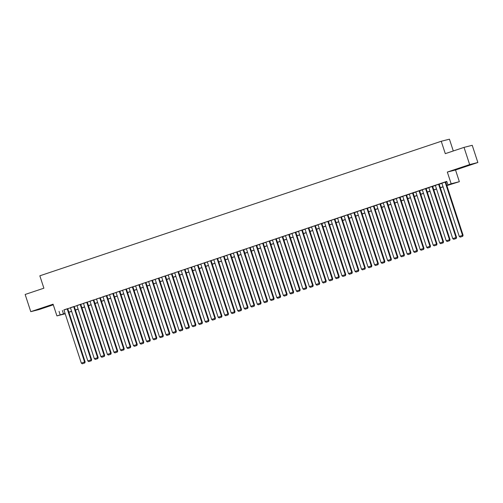 <?xml version="1.0" encoding="UTF-8"?>
<svg xmlns="http://www.w3.org/2000/svg" width="503" height="503" viewBox="0 0 503 503"><rect width="100%" height="100%" fill="white"/><g stroke="black" fill="none" stroke-linecap="round" stroke-linejoin="round"><path stroke-width="0.75" d="M44.761 307.44L38.938 309.238L44.761 307.44M466.696 166.021L460.874 167.82L466.696 166.021M65.195 313.784L56.914 315.89L65.076 313.426M453.297 150.975L449.443 139.193L441.244 141.268L39.838 275.807L43.887 288.194L25.15 294.469L30.771 311.671L38.97 309.596L53.287 304.799M441.244 141.268L445.293 153.654L464.03 147.379L472.229 145.298L477.85 162.5L469.651 164.582L447.33 172.057L451.16 183.758L459.352 181.684L446.865 185.594M447.33 172.057L455.529 169.983L477.85 162.5M455.529 169.983L459.352 181.684M464.03 147.379L469.651 164.582M67.723 308.628L63.919 309.886M74.243 306.44L70.439 307.698M80.757 304.258L76.953 305.516M87.277 302.077L83.473 303.334M93.791 299.889L89.987 301.146M100.304 297.707L96.501 298.964M106.598 295.557L102.687 296.864L103.021 296.783L120.418 350.013L124.228 348.78L106.818 295.5L107.152 295.412L106.598 295.557M113.338 293.337L109.535 294.595M119.859 291.155L116.055 292.413M126.372 288.974L122.569 290.225M132.66 286.817L128.749 288.131L129.082 288.043L146.486 341.279L150.296 340.047L132.88 286.76L133.213 286.679L132.66 286.817M139.406 284.604L135.603 285.861M145.92 282.416L142.116 283.673M152.44 280.234L148.637 281.491M158.954 278.052L155.15 279.31M165.468 275.864L161.664 277.122M171.988 273.682L168.184 274.94M178.502 271.501L174.698 272.758M185.022 269.312L181.218 270.57M191.536 267.131L187.732 268.388M198.05 264.949L194.246 266.2M204.57 262.761L200.766 264.018M211.084 260.579L207.28 261.837M217.604 258.391L213.8 259.649M224.118 256.209L220.314 257.467M230.405 254.059L226.495 255.367L226.828 255.285L244.232 308.515L248.042 307.283L230.626 254.002L230.959 253.914L230.405 254.059M237.152 251.84L233.348 253.097M243.439 249.689L239.529 250.997L239.862 250.915L257.266 304.145L261.076 302.913L243.659 249.633L243.993 249.551L243.439 249.689M250.186 247.476L246.382 248.734M256.473 245.319L252.563 246.633L252.896 246.545L270.293 299.782L274.11 298.549L256.693 245.263L257.027 245.181L256.473 245.319M263.22 243.106L259.41 244.364M269.734 240.924L265.93 242.182M276.248 238.736L272.444 239.994M282.768 236.555L278.964 237.812M289.282 234.373L285.478 235.624M295.802 232.185L291.998 233.442M302.316 230.003L298.512 231.261M308.829 227.815L305.025 229.072M315.35 225.633L311.546 226.891M321.863 223.451L318.059 224.709M328.384 221.263L324.58 222.521M334.897 219.082L331.093 220.339M341.185 216.931L337.274 218.239L337.607 218.157L355.011 271.387L358.821 270.155L341.405 216.875L341.738 216.787L341.185 216.931M347.931 214.712L344.127 215.969M354.445 212.53L350.641 213.788M360.965 210.348L357.161 211.6M367.253 208.192L363.342 209.506L363.675 209.418L381.073 262.654L384.889 261.422L367.473 208.135L367.806 208.053L367.253 208.192M373.993 205.979L370.189 207.236M380.287 203.822L376.376 205.136L376.709 205.048L394.107 258.284L397.917 257.052L380.507 203.772L380.84 203.684L380.287 203.822M387.027 201.609L383.223 202.866M393.547 199.427L389.743 200.684M400.061 197.239L396.257 198.496M406.575 195.057L402.771 196.315M413.095 192.875L409.291 194.133M419.609 190.687L415.805 191.945M426.129 188.506L422.325 189.763M432.643 186.324L428.839 187.581M439.157 184.136L435.353 185.393M446.827 185.481L451.222 184.01L447.896 184.846L446.771 181.407L63.956 309.986M67.754 308.71L70.47 307.805M74.268 306.528L76.984 305.617M80.788 304.346L83.504 303.435M87.302 302.158L90.018 301.253M93.816 299.977L96.538 299.065M100.336 297.795L103.052 296.883M106.85 295.607L109.566 294.695M113.37 293.425L116.086 292.513M119.884 291.243L122.6 290.332M126.398 289.055L129.12 288.144M132.918 286.873L135.634 285.962M139.432 284.685L142.154 283.78M145.952 282.504L148.668 281.592M152.466 280.322L155.182 279.41M158.979 278.134L161.702 277.228M165.5 275.952L168.216 275.04M172.013 273.77L174.736 272.859M178.534 271.582L181.25 270.671M185.047 269.401L187.764 268.489M191.568 267.219L194.284 266.307M198.081 265.031L200.798 264.119M204.595 262.849L207.318 261.937M211.115 260.667L213.832 259.755M217.629 258.479L220.345 257.567M224.149 256.297L226.866 255.386M230.663 254.109L233.379 253.204M237.177 251.928L239.9 251.016M243.697 249.746L246.413 248.834M250.211 247.558L252.927 246.646M256.731 245.376L259.447 244.464M263.245 243.194L265.961 242.283M269.759 241.006L272.481 240.094M276.279 238.824L278.995 237.913M282.793 236.643L285.509 235.731M289.313 234.455L292.029 233.543M295.827 232.273L298.543 231.361M302.341 230.085L305.063 229.179M308.861 227.903L311.577 226.991M315.375 225.721L318.091 224.81M321.895 223.533L324.611 222.628M328.409 221.351L331.125 220.44M334.923 219.17L337.645 218.258M341.443 216.982L344.159 216.07M347.957 214.8L350.673 213.888M354.477 212.618L357.193 211.706M360.991 210.43L363.707 209.518M367.504 208.248L370.227 207.337M374.025 206.067L376.741 205.155M380.538 203.878L383.261 202.967M387.059 201.697L389.775 200.785M393.572 199.509L396.289 198.603M400.086 197.327L402.809 196.415M406.606 195.145L409.323 194.233M413.12 192.957L415.843 192.045M419.64 190.775L422.357 189.864M426.154 188.594L428.87 187.682M432.674 186.406L435.391 185.494M439.188 184.224L441.904 183.312M445.702 182.042L446.853 181.652M445.677 181.954L441.873 183.211M56.914 315.89L53.092 304.196L30.771 311.671M59.046 311.357L60.171 314.796M447.896 184.846L451.16 183.758M443.068 186.864L440.351 187.776M436.554 189.053L433.831 189.964M430.034 191.234L427.317 192.146M423.52 193.422L420.804 194.328M417 195.604L414.283 196.516M410.486 197.786L407.77 198.698M403.972 199.974L401.249 200.879M397.452 202.156L394.736 203.067M390.938 204.337L388.215 205.249M384.418 206.526L381.702 207.437M377.904 208.707L375.188 209.619M371.39 210.889L368.668 211.801M364.87 213.077L362.154 213.989M358.356 215.259L355.634 216.171M351.836 217.441L349.12 218.352M345.322 219.629L342.606 220.54M338.802 221.81L336.086 222.722M332.288 223.998L329.572 224.904M325.774 226.18L323.052 227.092M319.254 228.362L316.538 229.274M312.74 230.55L310.024 231.462M306.22 232.732L303.504 233.644M299.706 234.914L296.99 235.825M293.192 237.102L290.47 238.013M286.672 239.283L283.956 240.195M280.158 241.465L277.442 242.377M273.638 243.653L270.922 244.565M267.124 245.835L264.408 246.747M260.611 248.023L257.888 248.928M254.09 250.205L251.374 251.116M247.577 252.387L244.86 253.298M241.056 254.575L238.34 255.48M234.543 256.756L231.826 257.668M228.029 258.938L225.306 259.85M221.509 261.126L218.792 262.038M214.995 263.308L212.279 264.22M208.475 265.49L205.758 266.401M201.961 267.678L199.245 268.589M195.447 269.86L192.724 270.771M188.927 272.041L186.211 272.953M182.413 274.229L179.697 275.141M175.893 276.411L173.177 277.323M169.379 278.599L166.663 279.505M162.865 280.781L160.143 281.693M156.345 282.963L153.629 283.874M149.831 285.151L147.109 286.062M143.311 287.332L140.595 288.244M136.797 289.514L134.081 290.426M130.277 291.702L127.561 292.614M123.763 293.884L121.047 294.796M117.249 296.066L114.527 296.977M110.729 298.254L108.013 299.166M104.215 300.436L101.499 301.347M97.695 302.624L94.979 303.529M91.181 304.805L88.465 305.717M84.667 306.987L81.945 307.899M78.147 309.175L75.431 310.081M71.633 311.357L68.917 312.269M68.88 312.156L71.596 311.244M75.393 309.967L78.11 309.056M81.907 307.786L84.63 306.874M88.427 305.604L91.144 304.692M94.941 303.416L97.664 302.504M101.461 301.234L104.178 300.322M107.975 299.046L110.691 298.141M114.495 296.864L117.212 295.953M121.009 294.683L123.725 293.771M127.523 292.495L130.246 291.589M134.043 290.313L136.759 289.401M140.557 288.131L143.273 287.219M147.077 285.943L149.793 285.031M153.591 283.761L156.307 282.849M160.105 281.579L162.827 280.668M166.625 279.391L169.341 278.48M173.139 277.21L175.855 276.298M179.659 275.028L182.375 274.116M186.173 272.84L188.889 271.928M192.687 270.658L195.409 269.746M199.207 268.47L201.923 267.565M205.721 266.288L208.437 265.377M212.241 264.106L214.957 263.195M218.755 261.918L221.471 261.007M225.269 259.737L227.991 258.825M231.789 257.555L234.505 256.643M238.303 255.367L241.019 254.455M244.823 253.185L247.539 252.273M251.337 251.003L254.053 250.092M257.85 248.815L260.573 247.904M264.371 246.633L267.087 245.722M270.884 244.445L273.601 243.54M277.404 242.264L280.121 241.352M283.918 240.082L286.635 239.17M290.432 237.894L293.155 236.988M296.952 235.712L299.669 234.8M303.466 233.53L306.182 232.619M309.986 231.342L312.703 230.431M316.5 229.161L319.216 228.249M323.014 226.979L325.737 226.067M329.534 224.791L332.25 223.879M336.048 222.609L338.77 221.697M342.568 220.421L345.284 219.515M349.082 218.239L351.798 217.327M355.602 216.057L358.318 215.146M362.116 213.869L364.832 212.964M368.63 211.688L371.352 210.776M375.15 209.506L377.866 208.594M381.664 207.318L384.38 206.406M388.184 205.136L390.9 204.224M394.698 202.954L397.414 202.043M401.212 200.766L403.934 199.854M407.732 198.584L410.448 197.673M414.246 196.403L416.962 195.491M420.766 194.215L423.482 193.303M427.28 192.033L429.996 191.121M433.793 189.845L436.516 188.939M440.314 187.663L443.03 186.751M62.372 310.514L63.497 313.954M445.124 182.092L462.527 235.354L463.081 235.209L445.671 181.929M441.867 183.186L459.27 236.441L462.527 235.354L462.502 236.366L460.22 237.133L462.502 236.366M463.081 235.209L462.722 236.309M460.22 237.133L459.27 236.441M438.603 184.28L456.014 237.535L456.567 237.397L439.15 184.111M435.346 185.368L452.757 238.629L456.014 237.535L455.982 238.554L453.7 239.315L455.982 238.554M456.567 237.397L456.202 238.497M453.7 239.315L452.757 238.629M432.09 186.462L449.5 239.717L450.053 239.579L432.637 186.299M428.833 187.556L446.236 240.811L449.5 239.717L449.468 240.736L447.186 241.503L449.468 240.736M450.053 239.579L449.688 240.679M447.186 241.503L446.236 240.811M425.576 188.644L442.98 241.905L443.533 241.761L426.116 188.48M422.313 189.738L439.723 242.993L442.98 241.905L442.948 242.918L440.672 243.685L442.948 242.918M443.533 241.761L443.174 242.861M440.672 243.685L439.723 242.993M419.056 190.832L436.466 244.087L437.019 243.949L419.603 190.662M415.799 191.92L433.209 245.181L436.466 244.087L436.434 245.106L434.152 245.866L436.434 245.106M437.019 243.949L436.654 245.049M434.152 245.866L433.209 245.181M412.542 193.014L429.946 246.269L430.499 246.13L413.089 192.85M409.285 194.108L426.689 247.363L429.946 246.269L429.92 247.287L427.638 248.054L429.92 247.287M430.499 246.13L430.14 247.231M427.638 248.054L426.689 247.363M406.022 195.195L423.432 248.457L423.985 248.312L406.569 195.032M402.765 196.289L420.175 249.545L423.432 248.457L423.4 249.469L421.118 250.236L423.4 249.469M423.985 248.312L423.62 249.413M421.118 250.236L420.175 249.545M399.508 197.383L416.912 250.639L417.471 250.5L400.055 197.214M396.251 198.471L413.655 251.733L416.912 250.639L416.886 251.657L414.604 252.418L416.886 251.657M417.471 250.5L417.106 251.601M414.604 252.418L413.655 251.733M392.994 199.565L410.398 252.82L410.951 252.682L393.535 199.402M389.731 200.659L407.141 253.914L410.398 252.82L410.366 253.839L408.09 254.606L410.366 253.839M410.951 252.682L410.593 253.782M408.09 254.606L407.141 253.914M386.474 201.747L403.884 255.008L404.437 254.87L387.021 201.584M383.217 202.841L400.621 256.102L403.884 255.008L403.852 256.021L401.57 256.788L403.852 256.021M404.437 254.87L404.072 255.97M401.57 256.788L400.621 256.102M379.96 203.935L397.364 257.19L397.332 258.209L395.056 258.97L397.332 258.209M397.917 257.052L397.559 258.152M395.056 258.97L394.107 258.284M373.44 206.117L390.85 259.378L391.403 259.234L373.987 205.953M370.183 207.211L387.593 260.466L390.85 259.378L390.818 260.391L388.536 261.158L390.818 260.391M391.403 259.234L391.038 260.334M388.536 261.158L387.593 260.466M366.926 208.305L384.33 261.56L384.305 262.579L382.022 263.339L384.305 262.579M384.889 261.422L384.525 262.522M382.022 263.339L381.073 262.654M360.412 210.487L377.816 263.742L378.369 263.603L360.953 210.323M357.149 211.581L374.559 264.836L377.816 263.742L377.784 264.76L375.508 265.521L377.784 264.76M378.369 263.603L378.005 264.704M375.508 265.521L374.559 264.836M353.892 212.668L371.302 265.93L371.855 265.785L354.439 212.505M350.635 213.762L368.039 267.018L371.302 265.93L371.271 266.942L368.988 267.709L371.271 266.942M371.855 265.785L371.491 266.886M368.988 267.709L368.039 267.018M347.378 214.856L364.782 268.112L365.335 267.973L347.925 214.687M344.115 215.944L361.525 269.206L364.782 268.112L364.75 269.13L362.474 269.891L364.75 269.13M365.335 267.973L364.977 269.074M362.474 269.891L361.525 269.206M340.858 217.038L358.268 270.293L358.237 271.312L355.954 272.079L358.237 271.312M358.821 270.155L358.457 271.255M355.954 272.079L355.011 271.387M334.344 219.22L351.748 272.481L352.307 272.337L334.891 219.056M331.087 220.314L348.491 273.569L351.748 272.481L351.723 273.494L349.44 274.261L351.723 273.494M352.307 272.337L351.943 273.437M349.44 274.261L348.491 273.569M327.824 221.408L345.234 274.663L345.787 274.525L328.371 221.238M324.567 222.496L341.977 275.757L345.234 274.663L345.203 275.682L342.92 276.443L345.203 275.682M345.787 274.525L345.423 275.625M342.92 276.443L341.977 275.757M321.31 223.59L338.72 276.845L339.274 276.707L321.857 223.426M318.053 224.684L335.457 277.939L338.72 276.845L338.689 277.863L336.406 278.631L338.689 277.863M339.274 276.707L338.909 277.807M336.406 278.631L335.457 277.939M314.796 225.772L332.2 279.033L332.753 278.888L315.337 225.608M311.533 226.866L328.943 280.121L332.2 279.033L332.169 280.045L329.893 280.812L332.169 280.045M332.753 278.888L332.395 279.995M329.893 280.812L328.943 280.121M308.276 227.96L325.686 281.215L326.24 281.076L308.823 227.796M305.019 229.047L322.429 282.309L325.686 281.215L325.655 282.233L323.372 282.994L325.655 282.233M326.24 281.076L325.875 282.177M323.372 282.994L322.429 282.309M301.762 230.141L319.166 283.403L319.726 283.258L302.309 229.978M298.505 231.235L315.909 284.491L319.166 283.403L319.141 284.415L316.859 285.182L319.141 284.415M319.726 283.258L319.361 284.358M316.859 285.182L315.909 284.491M295.242 232.323L312.652 285.585L313.206 285.446L295.789 232.16M291.985 233.417L309.395 286.679L312.652 285.585L312.621 286.603L310.338 287.364L312.621 286.603M313.206 285.446L312.841 286.547M310.338 287.364L309.395 286.679M288.728 234.511L306.138 287.766L306.692 287.628L289.275 234.348M285.471 235.605L302.875 288.86L306.138 287.766L306.107 288.785L303.825 289.546L306.107 288.785M306.692 287.628L306.327 288.728M303.825 289.546L302.875 288.86M282.214 236.693L299.618 289.954L300.172 289.81L282.755 236.529M278.951 237.787L296.361 291.042L299.618 289.954L299.587 290.967L297.311 291.734L299.587 290.967M300.172 289.81L299.813 290.91M297.311 291.734L296.361 291.042M275.694 238.881L293.104 292.136L293.658 291.998L276.241 238.711M272.437 239.969L289.847 293.23L293.104 292.136L293.073 293.155L290.791 293.915L293.073 293.155M293.658 291.998L293.293 293.098M290.791 293.915L289.847 293.23M269.18 241.063L286.584 294.318L287.138 294.18L269.727 240.899M265.924 242.157L283.327 295.412L286.584 294.318L286.559 295.336L284.277 296.104L286.559 295.336M287.138 294.18L286.779 295.28M284.277 296.104L283.327 295.412M262.66 243.245L280.07 296.506L280.624 296.361L263.207 243.081M259.403 244.339L276.813 297.594L280.07 296.506L280.039 297.518L277.757 298.285L280.039 297.518M280.624 296.361L280.259 297.462M277.757 298.285L276.813 297.594M256.146 245.433L273.557 298.688L273.525 299.706L271.243 300.467L273.525 299.706M274.11 298.549L273.745 299.65M271.243 300.467L270.293 299.782M249.633 247.614L267.036 300.869L267.59 300.731L250.173 247.451M246.369 248.708L263.779 301.963L267.036 300.869L267.005 301.888L264.729 302.655L267.005 301.888M267.59 300.731L267.231 301.831M264.729 302.655L263.779 301.963M243.112 249.796L260.523 303.058L260.491 304.07L258.209 304.837L260.491 304.07M261.076 302.913L260.711 304.013M258.209 304.837L257.266 304.145M236.599 251.984L254.002 305.239L254.556 305.101L237.146 251.814M233.342 253.072L250.746 306.333L254.002 305.239L253.977 306.258L251.695 307.019L253.977 306.258M254.556 305.101L254.197 306.201M251.695 307.019L250.746 306.333M230.078 254.166L247.489 307.421L247.457 308.44L245.175 309.207L247.457 308.44M248.042 307.283L247.677 308.383M245.175 309.207L244.232 308.515M223.565 256.348L240.975 309.609L241.528 309.471L224.112 256.184M220.308 257.442L237.712 310.703L240.975 309.609L240.943 310.621L238.661 311.388L240.943 310.621M241.528 309.471L241.163 310.571M238.661 311.388L237.712 310.703M217.051 258.536L234.455 311.791L235.008 311.653L217.592 258.372M213.788 259.623L231.198 312.885L234.455 311.791L234.423 312.809L232.147 313.57L234.423 312.809M235.008 311.653L234.65 312.753M232.147 313.57L231.198 312.885M210.531 260.717L227.941 313.979L228.494 313.834L211.078 260.554M207.274 261.812L224.684 315.067L227.941 313.979L227.909 314.991L225.627 315.758L227.909 314.991M228.494 313.834L228.129 314.935M225.627 315.758L224.684 315.067M204.017 262.906L221.421 316.161L221.974 316.022L204.564 262.736M200.76 263.993L218.164 317.255L221.421 316.161L221.395 317.179L219.113 317.94L221.395 317.179M221.974 316.022L221.616 317.123M219.113 317.94L218.164 317.255M197.497 265.087L214.907 318.342L215.46 318.204L198.044 264.924M194.24 266.181L211.65 319.436L214.907 318.342L214.875 319.361L212.593 320.122L214.875 319.361M215.46 318.204L215.095 319.304M212.593 320.122L211.65 319.436M190.983 267.269L208.393 320.53L208.946 320.386L191.53 267.106M187.726 268.363L205.13 321.618L208.393 320.53L208.361 321.543L206.079 322.31L208.361 321.543M208.946 320.386L208.582 321.486M206.079 322.31L205.13 321.618M184.469 269.457L201.873 322.712L202.426 322.574L185.01 269.287M181.206 270.545L198.616 323.806L201.873 322.712L201.841 323.731L199.565 324.492L201.841 323.731M202.426 322.574L202.068 323.674M199.565 324.492L198.616 323.806M177.949 271.639L195.359 324.894L195.912 324.756L178.496 271.475M174.692 272.733L192.096 325.988L195.359 324.894L195.327 325.913L193.045 326.68L195.327 325.913M195.912 324.756L195.548 325.856M193.045 326.68L192.096 325.988M171.435 273.821L188.839 327.082L189.392 326.937L171.982 273.657M168.178 274.915L185.582 328.17L188.839 327.082L188.807 328.094L186.531 328.861L188.807 328.094M189.392 326.937L189.034 328.038M186.531 328.861L185.582 328.17M164.915 276.009L182.325 329.264L182.878 329.125L165.462 275.839M161.658 277.096L179.068 330.358L182.325 329.264L182.293 330.282L180.011 331.043L182.293 330.282M182.878 329.125L182.514 330.226M180.011 331.043L179.068 330.358M158.401 278.19L175.805 331.446L176.364 331.307L158.948 278.027M155.144 279.284L172.548 332.54L175.805 331.446L175.78 332.464L173.497 333.231L175.78 332.464M176.364 331.307L176 332.408M173.497 333.231L172.548 332.54M151.887 280.372L169.291 333.634L169.844 333.495L152.428 280.209M148.624 281.466L166.034 334.721L169.291 333.634L169.26 334.646L166.983 335.413L169.26 334.646M169.844 333.495L169.486 334.596M166.983 335.413L166.034 334.721M145.367 282.56L162.777 335.815L163.33 335.677L145.914 282.397M142.11 283.648L159.514 336.909L162.777 335.815L162.746 336.834L160.463 337.595L162.746 336.834M163.33 335.677L162.966 336.777M160.463 337.595L159.514 336.909M138.853 284.742L156.257 338.003L156.81 337.859L139.4 284.579M135.596 285.836L153 339.091L156.257 338.003L156.226 339.016L153.949 339.783L156.226 339.016M156.81 337.859L156.452 338.959M153.949 339.783L153 339.091M132.333 286.924L149.743 340.185L149.712 341.204L147.429 341.965L149.712 341.204M150.296 340.047L149.932 341.147M147.429 341.965L146.486 341.279M125.819 289.112L143.223 342.367L143.783 342.229L126.366 288.948M122.562 290.206L139.966 343.461L143.223 342.367L143.198 343.386L140.915 344.146L143.198 343.386M143.783 342.229L143.418 343.329M140.915 344.146L139.966 343.461M119.299 291.294L136.709 344.555L137.262 344.41L119.846 291.13M116.042 292.388L133.452 345.643L136.709 344.555L136.678 345.567L134.402 346.334L136.678 345.567M137.262 344.41L136.898 345.511M134.402 346.334L133.452 345.643M112.785 293.482L130.195 346.737L130.749 346.598L113.332 293.312M109.528 294.569L126.932 347.831L130.195 346.737L130.164 347.755L127.881 348.516L130.164 347.755M130.749 346.598L130.384 347.699M127.881 348.516L126.932 347.831M106.271 295.663L123.675 348.919L123.644 349.937L121.368 350.704L123.644 349.937M124.228 348.78L123.87 349.881M121.368 350.704L120.418 350.013M99.751 297.845L117.161 351.107L117.715 350.962L100.298 297.682M96.494 298.939L113.904 352.194L117.161 351.107L117.13 352.119L114.847 352.886L117.13 352.119M117.715 350.962L117.35 352.062M114.847 352.886L113.904 352.194M93.237 300.033L110.641 353.288L111.201 353.15L93.784 299.863M89.98 301.121L107.384 354.382L110.641 353.288L110.616 354.307L108.334 355.068L110.616 354.307M111.201 353.15L110.836 354.25M108.334 355.068L107.384 354.382M86.717 302.215L104.127 355.47L104.681 355.332L87.264 302.051M83.46 303.309L100.87 356.564L104.127 355.47L104.096 356.489L101.813 357.256L104.096 356.489M104.681 355.332L104.316 356.432M101.813 357.256L100.87 356.564M80.203 304.397L97.613 357.658L98.167 357.514L80.75 304.233M76.946 305.491L94.35 358.746L97.613 357.658L97.582 358.67L95.3 359.438L97.582 358.67M98.167 357.514L97.802 358.614M95.3 359.438L94.35 358.746M73.69 306.585L91.093 359.84L91.647 359.702L74.23 306.421M70.426 307.673L87.836 360.934L91.093 359.84L91.062 360.858L88.786 361.619L91.062 360.858M91.647 359.702L91.288 360.802M88.786 361.619L87.836 360.934M67.169 308.767L84.579 362.022L85.133 361.883L67.716 308.603M63.912 309.861L81.323 363.116L84.579 362.022L84.548 363.04L82.266 363.807L84.548 363.04M85.133 361.883L84.768 362.984M82.266 363.807L81.323 363.116"/></g></svg>
